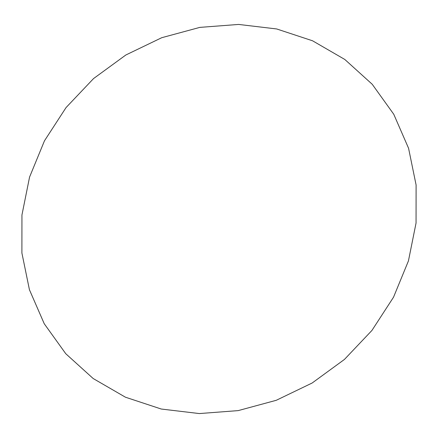 <?xml version="1.0" encoding="UTF-8"?>
<svg xmlns="http://www.w3.org/2000/svg" width="438" height="438" viewBox="0 0 438 438"><rect width="100%" height="100%" fill="white"/><g stroke="black" fill="none" stroke-linecap="round" stroke-linejoin="round"><path stroke-width="0.33" stroke-dasharray="2.19 1.64" d=""/><path stroke-width="0.66" d="M276.258 400.299L238.173 410.614L199.35 413.565L161.288 409.037L125.438 397.206L93.184 378.531L65.771 353.723L44.238 323.737L29.428 289.726L21.9 253L21.949 214.965L29.565 177.083L44.468 140.812L66.072 107.551L93.557 78.566L125.859 54.985L161.742 37.701L199.827 27.386L238.65 24.435L276.712 28.963L312.562 40.794L344.815 59.469L372.229 84.277L393.762 114.263L408.572 148.274L416.1 185L416.051 223.035L408.435 260.917L393.532 297.188L371.928 330.449L344.443 359.434L312.141 383.015L276.258 400.299"/></g></svg>
